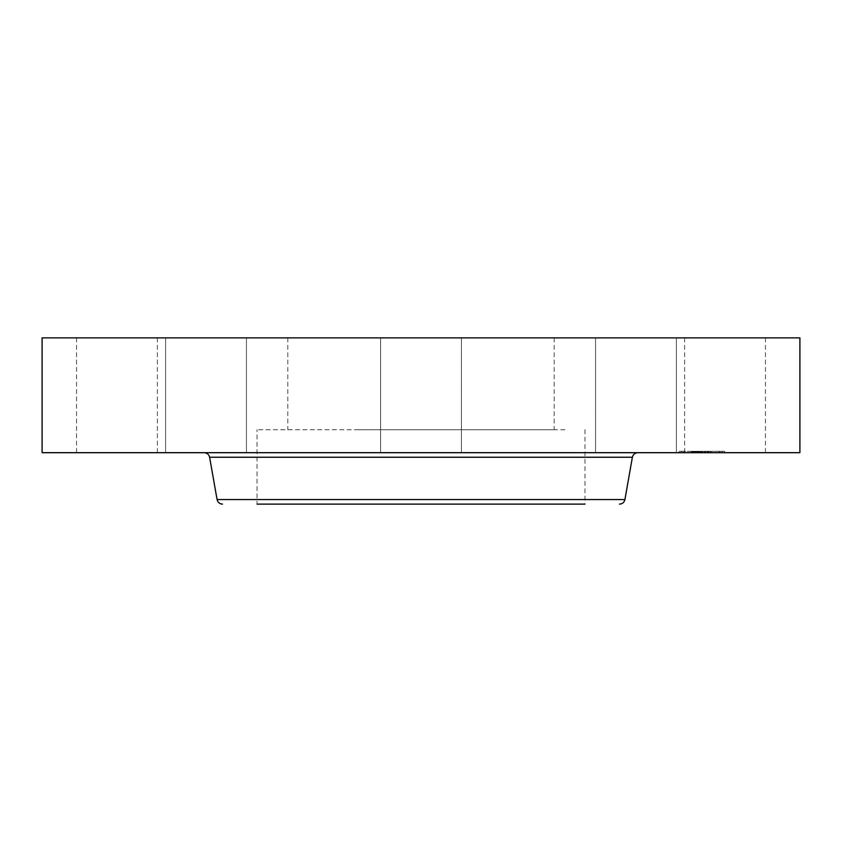 <?xml version="1.0" encoding="UTF-8"?>
<svg xmlns="http://www.w3.org/2000/svg" width="842" height="842" viewBox="0 0 842 842"><rect width="100%" height="100%" fill="white"/><g stroke="black" fill="none" stroke-linecap="round" stroke-linejoin="round"><path stroke-width="0.63" stroke-dasharray="4.21 3.16" d="M564.887 429.725L257.042 429.725L564.887 429.725M357.145 429.725L554.194 429.725L357.145 429.725M357.145 337.874L554.194 337.874L357.145 337.874M799.9 337.874L42.1 337.874M760.505 337.874L684.62 337.874L760.505 337.874M624.606 337.874L676.4 337.874L624.606 337.874M440.377 337.874L380.584 337.874L440.377 337.874M244.79 337.874L165.6 337.874L244.79 337.874M152.434 337.874L76.548 337.874L152.434 337.874M217.394 337.874L165.6 337.874L217.394 337.874M597.21 337.874L676.4 337.874L597.21 337.874M799.9 452.691L42.1 452.691M674.768 452.691L595.568 452.691L674.768 452.691M440.377 452.691L380.584 452.691L440.377 452.691M194.639 452.691L246.432 452.691L194.639 452.691M81.495 452.691L157.38 452.691L81.495 452.691M167.232 452.691L246.432 452.691L167.232 452.691M647.361 452.691L595.568 452.691L647.361 452.691M689.566 452.691L765.452 452.691L689.566 452.691M584.958 429.725L584.958 504.126L277.113 504.126M516.157 504.126L257.042 504.126L257.042 429.725M524.945 452.691L204.196 452.691L524.945 452.691M710.595 452.691L679.157 452.691L724.625 452.691L695.608 452.691L710.606 452.691L710.606 451.312L724.625 451.312L679.157 451.312L710.606 451.312M683.651 451.312L681.746 451.312L683.651 451.312M721.194 451.312L719.289 451.312L721.194 451.312M710.195 451.312L708.29 451.312L710.195 451.312M695.039 452.691L719.805 452.691L683.988 452.691L711.101 452.691L691.492 452.691L695.082 452.691L695.018 451.312L691.492 451.312L695.029 451.312L695.029 452.691M701.218 452.691L707.017 452.691L701.249 452.691L701.249 451.312L701.218 452.691M702.144 452.691L702.144 451.312L702.102 452.691M702.039 452.691L701.165 452.691L702.154 452.691L702.018 451.312L702.018 452.691M699.176 452.691L699.176 451.312L695.945 451.312L699.986 451.312L695.913 451.312L699.197 451.312L699.197 452.691L699.176 451.312M698.071 452.691L698.102 451.312L698.071 452.691M698.365 452.691L698.144 451.312L711.101 451.312L698.344 451.312L698.365 452.691L698.365 451.312M698.344 452.691L698.355 451.312M701.049 452.691L701.06 451.312M700.576 452.691L700.586 451.312M702.302 452.691L702.302 451.312M698.944 452.691L699.818 452.691L698.944 452.691L698.944 451.312L698.944 452.691M694.65 452.691L692.745 452.691L695.492 452.691L692.745 452.691L693.629 452.691L693.587 451.312L693.608 452.691L695.492 452.691L694.65 452.691L694.629 451.312M693.545 452.691L693.566 451.312L693.566 452.691M696.029 452.691L699.986 452.691L695.987 452.691L696.029 451.312M699.986 452.691L699.944 451.312L699.986 452.691M699.481 452.691L707.722 452.691L699.344 452.691L699.344 451.312L707.722 451.312L699.481 451.312L699.481 452.691M695.26 452.691L695.26 451.312M695.934 452.691L695.934 451.312L695.913 452.691M699.807 452.691L699.828 451.312L699.807 452.691M700.102 452.691L700.102 451.312M700.281 452.691L700.281 451.312L700.26 452.691M700.46 452.691L700.46 451.312L700.46 452.691M700.66 452.691L700.649 451.312M700.881 452.691L700.881 451.312L700.839 452.691M701.102 452.691L701.102 451.312L701.144 452.691M701.344 452.691L701.344 451.312M701.596 452.691L701.607 451.312M701.86 452.691L701.849 451.312L701.86 452.691M701.975 452.691L701.975 451.312M701.796 452.691L701.796 451.312M701.46 452.691L701.418 451.312M701.176 452.691L701.176 451.312L701.165 452.691M700.933 452.691L700.933 451.312M700.744 452.691L700.744 451.312M701.007 452.691L701.007 451.312M701.26 452.691L701.26 451.312M701.365 452.691L701.365 451.312L701.386 452.691M701.481 452.691L701.481 451.312L701.502 452.691M701.733 452.691L701.733 451.312L701.775 452.691M702.175 452.691L702.186 451.312M701.891 452.691L701.891 451.312M701.66 452.691L701.66 451.312L701.67 452.691M701.565 452.691L701.565 451.312M705.196 452.691L705.196 451.312M707.017 452.691L707.017 451.312M705.143 452.691L705.143 451.312M704.438 452.691L704.438 451.312M695.987 452.691L695.945 451.312M698.144 452.691L698.144 451.312L698.102 452.691M698.713 452.691L698.681 451.312M695.176 452.691L695.176 451.312M695.06 452.691L695.06 451.312L695.082 452.691M694.966 452.691L694.966 451.312M694.871 452.691L694.871 451.312M694.787 452.691L694.787 451.312M694.724 452.691L694.724 451.312L694.703 452.691M694.555 452.691L694.555 451.312M694.482 452.691L694.471 451.312M694.418 452.691L694.418 451.312M694.366 452.691L694.366 451.312L694.376 452.691M694.313 452.691L694.313 451.312L694.324 452.691M694.271 452.691L694.271 451.312L694.261 452.691M694.24 452.691L694.24 451.312L694.229 452.691M694.197 452.691L694.166 451.312M694.124 452.691L694.124 451.312L694.124 452.691M694.05 452.691L694.05 451.312M693.997 452.691L694.04 451.312M693.987 452.691L693.987 451.312M698.807 452.691L698.807 451.312L698.807 452.691M699.039 452.691L699.039 451.312M694.745 452.691L694.745 451.312M694.618 452.691L694.618 451.312L694.587 452.691M693.924 452.691L693.924 451.312L693.913 452.691M693.829 452.691L693.829 451.312L693.808 452.691M693.745 452.691L693.745 451.312M693.682 452.691L693.682 451.312L693.703 452.691M693.629 452.691L693.629 451.312L693.65 452.691M693.513 452.691L693.513 451.312L693.492 452.691M693.355 452.691L693.355 451.312L693.355 452.691M693.208 452.691L693.208 451.312M692.945 452.691L692.945 451.312M692.724 452.691L692.724 451.312M692.471 452.691L692.471 451.312M692.334 452.691L692.334 451.312M692.187 452.691L692.187 451.312M692.029 452.691L692.029 451.312L691.998 452.691M691.314 452.691L691.314 451.312M695.608 452.691L695.608 451.312M700.502 452.691L700.502 451.312L700.47 452.691M700.986 452.691L700.954 451.312M701.691 452.691L701.702 451.312M702.375 452.691L702.375 451.312L702.375 452.691M702.554 452.691L702.554 451.312L702.565 452.691M702.323 452.691L702.323 451.312M700.828 452.691L700.828 451.312L700.807 452.691M700.681 452.691L700.681 451.312L700.691 452.691M700.544 452.691L700.544 451.312L700.555 452.691M700.407 452.691L700.376 451.312M700.155 452.691L700.155 451.312L700.165 452.691M700.039 452.691L700.039 451.312M699.913 452.691L699.913 451.312L699.891 452.691M699.691 452.691L699.691 451.312M699.597 452.691L699.597 451.312M699.428 452.691L699.428 451.312M699.355 452.691L699.355 451.312L699.344 452.691M699.292 452.691L699.292 451.312M699.239 452.691L699.239 451.312M699.67 452.691L699.67 451.312M700.07 452.691L700.07 451.312M702.228 452.691L702.228 451.312M702.438 452.691L702.438 451.312M702.66 452.691L702.66 451.312M700.207 452.691L700.207 451.312M699.87 452.691L699.87 451.312M708.996 452.691L708.996 451.312M708.869 452.691L708.869 451.312M708.311 452.691L708.311 451.312M698.239 452.691L698.239 451.312L698.207 452.691M698.165 452.691L698.165 451.312M698.007 452.691L698.018 451.312M697.944 452.691L697.944 451.312L697.976 452.691M697.86 452.691L697.86 451.312L697.85 452.691M697.797 452.691L697.797 451.312L697.829 452.691M697.744 452.691L697.744 451.312L697.776 452.691M697.702 452.691L697.681 451.312M697.66 452.691L697.66 451.312L697.629 452.691M697.913 452.691L697.913 451.312L697.902 452.691M698.513 452.691L698.513 451.312L698.481 452.691M698.86 452.691L698.86 451.312M698.744 452.691L698.734 451.312M698.555 452.691L698.555 451.312L698.544 452.691M697.523 452.691L697.523 451.312L697.544 452.691M697.376 452.691L697.376 451.312M697.229 452.691L697.229 451.312L697.218 452.691M695.766 452.691L695.766 451.312M696.123 452.691L696.123 451.312M696.366 452.691L696.366 451.312M696.629 452.691L696.629 451.312M696.902 452.691L696.902 451.312M698.281 452.691L698.281 451.312L698.26 452.691M697.292 452.691L697.292 451.312M696.976 452.691L696.976 451.312M696.692 452.691L696.692 451.312M696.418 452.691L696.418 451.312M696.176 452.691L696.176 451.312M691.587 452.691L691.587 451.312M691.492 452.691L691.492 451.312L691.503 452.691M691.882 452.691L691.882 451.312L691.861 452.691M692.261 452.691L692.261 451.312M692.629 452.691L692.629 451.312M692.998 452.691L692.998 451.312M693.84 452.691L693.84 451.312L693.861 452.691M693.134 452.691L693.134 451.312M692.766 452.691L692.745 451.312M692.387 452.691L692.387 451.312M698.45 452.691L698.45 451.312L698.439 452.691M698.66 452.691L698.66 451.312L698.671 452.691M708.227 452.691L708.227 451.312M709.143 452.691L711.048 452.691L708.29 452.691L711.048 452.691L708.29 452.691L709.143 452.691L709.122 451.312M710.943 452.691L710.943 451.312M711.101 452.691L711.101 451.312M709.164 452.691L709.164 451.312M708.038 452.691L708.038 451.312M698.618 452.691L698.618 451.312M704.396 452.691L704.396 451.312M705.48 452.691L705.48 451.312M707.564 452.691L707.564 451.312M707.722 452.691L707.722 451.312M705.522 452.691L705.522 451.312M704.186 452.691L704.186 451.312M682.588 452.691L684.493 452.691L682.588 452.691M720.142 452.691L722.047 452.691L720.142 452.691M624.922 499.569L217.078 499.569M632.384 457.248L209.616 457.248M694.903 452.691L694.903 451.312M691.692 452.691L691.692 451.312M287.806 337.874L287.806 429.725M554.194 337.874L554.194 429.725M676.4 337.874L676.4 452.691L676.4 337.874M595.568 337.874L595.568 452.691L595.568 337.874M461.416 337.874L461.416 452.691L461.416 337.874M380.584 337.874L380.584 452.691L380.584 337.874M246.432 337.874L246.432 452.691L246.432 337.874M165.6 337.874L165.6 452.691L165.6 337.874M157.38 337.874L157.38 452.691M76.548 337.874L76.548 452.691M765.452 337.874L765.452 452.691M684.62 337.874L684.62 452.691M679.157 452.691L679.157 451.312M724.625 452.691L724.625 451.312M719.805 452.691L719.805 451.312M683.988 452.691L683.988 451.312M684.493 452.691L684.493 451.312L684.493 452.691M681.746 452.691L681.746 451.312L681.746 452.691M695.492 452.691L695.492 451.312L695.492 452.691M722.047 452.691L722.047 451.312L722.047 452.691M719.289 452.691L719.289 451.312L719.289 452.691M711.048 452.691L711.048 451.312L711.048 452.691M708.29 452.691L708.29 451.312L708.29 452.691"/><path stroke-width="1.26" d="M42.1 337.874L799.9 337.874L799.9 452.691L42.1 452.691L42.1 337.874M277.113 504.126L584.958 504.126M257.042 504.126L516.157 504.126M624.922 499.569L632.384 457.248L209.616 457.248L217.078 499.569L624.922 499.569C624.206 502.4 622.396 503.916 619.491 504.126M632.384 457.248C633.089 454.417 634.9 452.901 637.804 452.691M209.616 457.248C208.911 454.417 207.1 452.901 204.196 452.691M217.078 499.569C217.794 502.4 219.604 503.916 222.509 504.126"/></g></svg>
